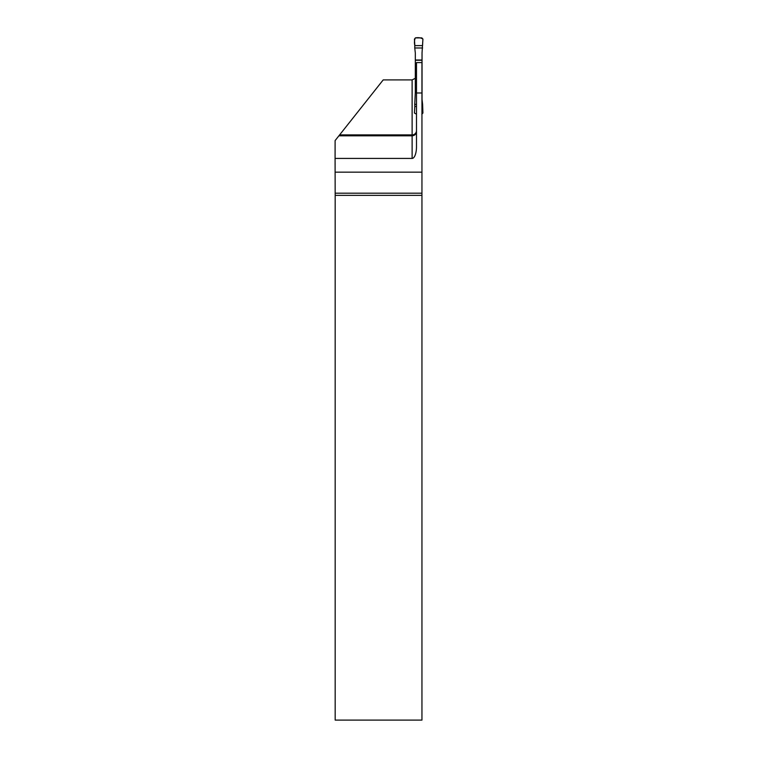 <?xml version="1.0" encoding="UTF-8"?>
<svg xmlns="http://www.w3.org/2000/svg" width="758" height="758" viewBox="0 0 758 758"><rect width="100%" height="100%" fill="white"/><g stroke="black" fill="none" stroke-linecap="round" stroke-linejoin="round"><path stroke-width="1.14" d="M421.95 92.978L421.95 62.573L416.493 62.573L416.493 92.978L421.95 92.978L421.95 193.205L335.169 193.205L335.178 195.356L421.95 195.356L421.95 193.205M421.95 195.356L421.95 720.1L335.178 720.1L335.178 195.356M335.169 193.205L335.083 158.422L412.125 158.422A11.654 4.368 -90 0 0 416.493 146.768L416.493 92.978M412.125 158.422L412.125 135.805C414.778 135.549 416.227 134.138 416.493 131.589M338.902 135.805L412.125 135.805L412.125 79.903L383.207 79.903L335.112 140.581L335.083 158.422M421.95 172.161L335.083 172.161M412.125 79.903L415.318 78.292M422.538 45.613L414.816 45.613L414.436 39.056L415.526 37.9L421.827 37.9L422.917 39.056L422.035 52.965L422.035 99.421L422.604 104.358L421.95 104.358M416.493 104.358L414.749 104.358L415.318 92.429L416.493 92.429M422.604 47.981L414.749 47.981L415.318 52.965L415.318 92.429M414.816 45.613L414.749 47.981M421.827 114.202L422.917 113.046L422.604 104.358M416.493 106.49L414.816 106.49L414.749 104.358M422.538 106.49L421.95 106.49M416.493 114.202L414.436 113.046L414.816 106.49M422.917 39.056L422.538 45.613L414.816 45.613C414.209 42.704 414.37 40.146 415.299 37.919C418.397 37.369 420.936 37.739 422.917 39.056M339.603 134.915L412.125 134.915A4.368 4.358 180 0 0 416.493 130.556M415.318 60.252L422.035 60.252M415.318 60.015L422.035 60.015M415.318 92.192L416.493 92.192"/></g></svg>
